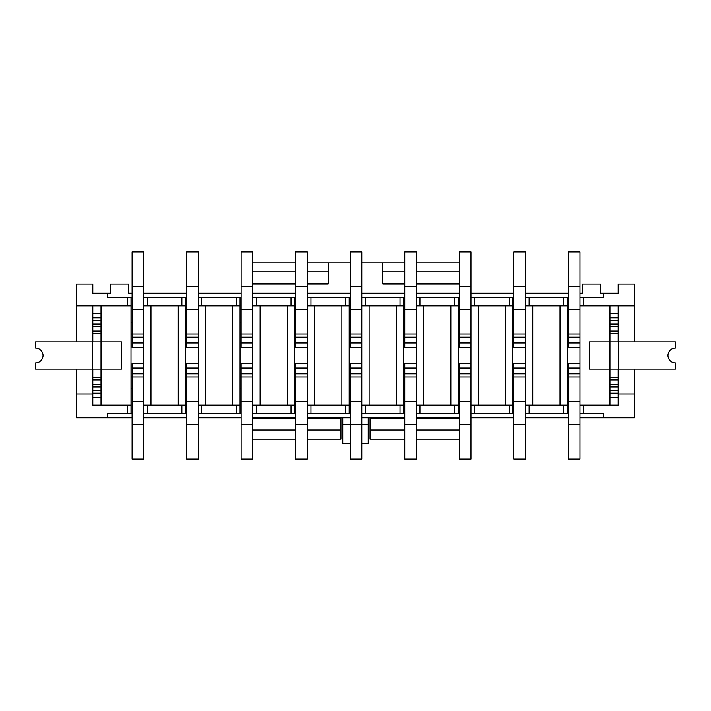 <?xml version="1.0" encoding="UTF-8"?>
<svg xmlns="http://www.w3.org/2000/svg" width="711" height="711" viewBox="0 0 711 711"><rect width="100%" height="100%" fill="white"/><g stroke="black" fill="none" stroke-linecap="round" stroke-linejoin="round"><path stroke-width="1.07" d="M560.019 305.872L560.019 405.128M563.654 405.128L563.654 413.313L525.473 413.313L525.473 405.128L567.289 405.128L567.289 305.872L525.473 305.872L525.473 297.687L563.654 297.687L563.654 305.872M532.743 405.128L532.743 305.872M525.473 286.542L513.84 286.542L513.84 251.907L525.473 251.907L525.473 459.093L513.84 459.093L513.84 424.458L525.473 424.458M505.477 305.872L505.477 405.128M509.112 405.128L509.112 413.313L470.94 413.313L470.94 405.128L512.747 405.128L512.747 305.872L470.94 305.872L470.94 297.687L509.112 297.687L509.112 305.872M478.21 405.128L478.21 305.872M470.94 286.542L459.306 286.542L459.306 251.907L470.94 251.907L470.94 459.093L459.306 459.093L459.306 424.458L470.94 424.458M450.943 305.872L450.943 405.128M454.578 405.128L454.578 413.313L416.397 413.313L416.397 405.128L458.213 405.128L458.213 305.872L416.397 305.872L416.397 297.687L454.578 297.687L454.578 305.872M423.676 405.128L423.676 305.872M416.397 286.542L404.763 286.542L404.763 251.907L416.397 251.907L416.397 459.093L404.763 459.093L404.763 424.458L416.397 424.458M396.4 305.872L396.4 405.128M400.035 405.128L400.035 413.313L361.863 413.313L361.863 405.128L403.679 405.128L403.679 305.872L361.863 305.872L361.863 297.687L400.035 297.687L400.035 305.872M369.133 405.128L369.133 305.872M361.863 286.542L350.23 286.542L350.23 251.907L361.863 251.907L361.863 459.093L350.23 459.093L350.23 424.458L361.863 424.458M341.867 305.872L341.867 405.128M345.502 405.128L345.502 413.313L307.321 413.313L307.321 405.128L349.137 405.128L349.137 305.872L307.321 305.872L307.321 297.687L345.502 297.687L345.502 305.872M314.6 405.128L314.6 305.872M307.321 286.542L295.687 286.542L295.687 251.907L307.321 251.907L307.321 459.093L295.687 459.093L295.687 424.458L307.321 424.458M287.324 305.872L287.324 405.128M290.968 405.128L290.968 413.313L252.787 413.313L252.787 405.128L294.603 405.128L294.603 305.872L252.787 305.872L252.787 297.687L290.968 297.687L290.968 305.872M260.057 405.128L260.057 305.872M252.787 286.542L241.153 286.542L241.153 251.907L252.787 251.907L252.787 459.093L241.153 459.093L241.153 424.458L252.787 424.458M232.79 305.872L232.79 405.128M236.425 405.128L236.425 413.313L198.253 413.313L198.253 405.128L240.06 405.128L240.06 305.872L198.253 305.872L198.253 297.687L236.425 297.687L236.425 305.872M205.523 405.128L205.523 305.872M198.253 286.542L186.62 286.542L186.62 251.907L198.253 251.907L198.253 459.093L186.62 459.093L186.62 424.458L198.253 424.458M178.257 305.872L178.257 405.128M181.892 405.128L181.892 413.313L143.711 413.313L143.711 405.128L185.527 405.128L185.527 305.872L143.711 305.872L143.711 297.687L181.892 297.687L181.892 305.872M150.981 405.128L150.981 305.872M143.711 286.542L132.077 286.542L132.077 251.907L143.711 251.907L143.711 459.093L132.077 459.093L132.077 424.458L143.711 424.458M568.373 322.412L567.289 322.412M563.654 297.687L568.373 297.687M567.289 334.046L568.373 334.046L568.373 347.324L580.016 347.324L580.016 459.093L568.373 459.093L568.373 424.458L580.016 424.458M568.373 424.458L568.373 376.954L567.289 376.954M513.84 322.412L512.747 322.412M509.112 297.687L513.84 297.687M512.747 334.046L513.84 334.046L513.84 347.324L525.473 347.324M513.84 424.458L513.84 376.954L512.747 376.954M459.306 322.412L458.213 322.412M454.578 297.687L459.306 297.687M458.213 334.046L459.306 334.046L459.306 347.324L470.94 347.324M459.306 424.458L459.306 376.954L458.213 376.954M404.763 322.412L403.679 322.412M400.035 297.687L404.763 297.687M403.679 334.046L404.763 334.046L404.763 347.324L416.397 347.324M404.763 424.458L404.763 376.954L403.679 376.954M350.23 322.412L349.137 322.412M345.502 297.687L350.23 297.687M349.137 334.046L350.23 334.046L350.23 347.324L361.863 347.324M350.23 424.458L350.23 376.954L349.137 376.954M295.687 322.412L294.603 322.412M290.968 297.687L295.687 297.687M294.603 334.046L295.687 334.046L295.687 347.324L307.321 347.324M295.687 424.458L295.687 376.954L294.603 376.954M241.153 322.412L240.06 322.412M236.425 297.687L241.153 297.687M240.06 334.046L241.153 334.046L241.153 347.324L252.787 347.324M241.153 424.458L241.153 376.954L240.06 376.954M186.62 322.412L185.527 322.412M181.892 297.687L186.62 297.687M185.527 334.046L186.62 334.046L186.62 347.324L198.253 347.324M186.62 424.458L186.62 376.954L185.527 376.954M567.289 388.588L568.373 388.588M568.373 413.313L563.654 413.313M512.747 388.588L513.84 388.588M513.84 413.313L509.112 413.313M458.213 388.588L459.306 388.588M459.306 413.313L454.578 413.313M403.679 388.588L404.763 388.588M404.763 413.313L400.035 413.313M349.137 388.588L350.23 388.588M350.23 413.313L345.502 413.313M294.603 388.588L295.687 388.588M295.687 413.313L290.968 413.313M240.06 388.588L241.153 388.588M241.153 413.313L236.425 413.313M185.527 388.588L186.62 388.588M186.62 413.313L181.892 413.313M132.077 322.412L130.984 322.412M92.812 397.769L100.998 397.769L100.998 393.219L92.812 393.219L92.812 405.128L130.984 405.128L130.984 297.687L132.077 297.687M130.984 334.046L132.077 334.046L132.077 347.324L143.711 347.324M132.077 424.458L132.077 376.954L130.984 376.954M76.45 369.133L76.45 394.036L92.812 394.036L92.812 369.133M92.812 341.867L92.812 305.872M132.077 293.145L128.718 293.145L128.718 284.053L110.534 284.053L110.534 293.145L107.352 293.145L107.352 297.687L127.349 297.687L127.349 305.872L76.45 305.872L76.45 341.867M100.998 305.872L100.998 341.867L35.55 341.867L35.55 348.043A7.457 7.457 0 0 1 43.007 355.5A7.457 7.457 0 0 1 35.55 362.957L35.55 369.133L100.998 369.133L100.998 405.128M121.448 341.867L100.998 341.867L100.998 369.133L121.448 369.133L121.448 341.867M130.984 388.588L132.077 388.588M132.077 413.313L130.984 413.313L130.984 405.128M618.188 305.872L618.188 341.867M618.188 369.133L618.188 405.128L583.651 405.128L583.651 413.313L603.648 413.313L603.648 417.855L634.55 417.855L634.55 369.133M634.55 341.867L634.55 305.872L580.016 305.872L580.016 297.687L603.648 297.687L603.648 293.145L600.466 293.145L600.466 284.053L582.282 284.053L582.282 293.145L580.016 293.145M610.002 405.128L610.002 369.133L589.526 369.133L589.526 341.867L610.002 341.867L610.002 305.872M127.349 405.128L127.349 413.313L107.352 413.313L107.352 417.855L132.077 417.855M76.45 394.036L76.45 417.855L107.352 417.855M634.55 394.036L618.188 394.036L618.188 393.219L610.002 393.219L610.002 397.769L618.188 397.769M107.352 293.145L92.812 293.145L92.812 284.053L76.45 284.053L76.45 305.872M127.349 305.872L130.984 305.872M634.55 305.872L634.55 284.053L618.188 284.053L618.188 293.145L603.648 293.145M568.373 293.145L525.473 293.145M513.84 293.145L470.94 293.145M459.306 293.145L416.397 293.145M404.763 293.145L361.863 293.145M350.23 293.145L307.321 293.145M295.687 293.145L252.787 293.145M241.153 293.145L198.253 293.145M186.62 293.145L143.711 293.145M143.711 417.855L186.62 417.855M198.253 417.855L241.153 417.855M252.787 417.855L295.687 417.855M307.321 417.855L350.23 417.855M361.863 417.855L404.763 417.855M416.397 417.855L459.306 417.855M470.94 417.855L513.84 417.855M525.473 417.855L568.373 417.855M580.016 417.855L603.648 417.855M368.227 417.855L368.227 443.309L361.863 443.309M350.23 443.309L342.773 443.309L342.773 417.855M130.984 297.687L127.349 297.687M127.349 413.313L130.984 413.313M583.651 405.128L580.016 405.128L580.016 413.313L583.651 413.313M185.527 405.128L185.527 413.313M185.527 297.687L185.527 305.872M240.06 405.128L240.06 413.313M240.06 297.687L240.06 305.872M294.603 405.128L294.603 413.313M294.603 297.687L294.603 305.872M349.137 405.128L349.137 413.313M349.137 297.687L349.137 305.872M403.679 405.128L403.679 413.313M403.679 297.687L403.679 305.872M458.213 405.128L458.213 413.313M458.213 297.687L458.213 305.872M512.747 405.128L512.747 413.313M512.747 297.687L512.747 305.872M567.289 405.128L567.289 413.313M567.289 297.687L567.289 305.872M675.45 369.133L610.002 369.133L610.002 341.867L675.45 341.867L675.45 348.043A7.457 7.457 0 0 0 667.993 355.5A7.457 7.457 0 0 0 675.45 362.957L675.45 369.133M610.002 331.104L610.002 326.553L618.188 326.553L618.188 331.104L610.002 331.104M610.002 317.781L610.002 313.231L618.188 313.231L618.188 317.781L610.002 317.781M610.002 384.447L610.002 379.896L618.188 379.896L618.188 384.447L610.002 384.447M618.188 390.65L610.002 390.65M618.188 387.015L610.002 387.015M618.188 377.328L610.002 377.328M618.188 333.672L610.002 333.672M618.188 323.985L610.002 323.985M618.188 320.35L610.002 320.35M568.373 286.542L580.016 286.542L580.016 251.907L568.373 251.907L568.373 334.046L580.016 334.046L580.016 337.192L568.373 337.192M580.016 286.542L580.016 309.747L568.373 309.747M580.016 309.747L580.016 334.046M580.016 337.192L580.016 342.942L568.373 342.942M580.016 342.942L580.016 347.324M568.373 401.253L580.016 401.253M580.016 373.808L568.373 373.808L568.373 376.954L580.016 376.954M568.373 373.808L568.373 368.058L580.016 368.058M568.373 368.058L568.373 363.677L580.016 363.677M186.62 401.253L198.253 401.253M198.253 373.808L186.62 373.808L186.62 376.954L198.253 376.954M186.62 373.808L186.62 368.058L198.253 368.058M186.62 368.058L186.62 363.677L198.253 363.677M100.998 379.896L100.998 384.447L92.812 384.447L92.812 379.896L100.998 379.896M100.998 313.231L100.998 317.781L92.812 317.781L92.812 313.231L100.998 313.231M100.998 326.553L100.998 331.104L92.812 331.104L92.812 326.553L100.998 326.553M92.812 320.35L100.998 320.35M92.812 323.985L100.998 323.985M92.812 333.672L100.998 333.672M92.812 377.328L100.998 377.328M92.812 387.015L100.998 387.015M92.812 390.65L100.998 390.65M513.84 286.542L513.84 334.046L525.473 334.046M525.473 309.747L513.84 309.747M525.473 337.192L513.84 337.192M525.473 342.942L513.84 342.942M132.077 286.542L132.077 334.046L143.711 334.046M143.711 309.747L132.077 309.747M143.711 337.192L132.077 337.192M143.711 342.942L132.077 342.942M513.84 401.253L525.473 401.253M525.473 373.808L513.84 373.808L513.84 376.954L525.473 376.954M513.84 373.808L513.84 368.058L525.473 368.058M513.84 368.058L513.84 363.677L525.473 363.677M132.077 401.253L143.711 401.253M143.711 373.808L132.077 373.808L132.077 376.954L143.711 376.954M132.077 373.808L132.077 368.058L143.711 368.058M132.077 368.058L132.077 363.677L143.711 363.677M186.62 286.542L186.62 334.046L198.253 334.046M198.253 309.747L186.62 309.747M198.253 337.192L186.62 337.192M198.253 342.942L186.62 342.942M241.153 401.253L252.787 401.253M252.787 373.808L241.153 373.808L241.153 376.954L252.787 376.954M241.153 373.808L241.153 368.058L252.787 368.058M241.153 368.058L241.153 363.677L252.787 363.677M241.153 286.542L241.153 334.046L252.787 334.046M252.787 309.747L241.153 309.747M252.787 337.192L241.153 337.192M252.787 342.942L241.153 342.942M295.687 401.253L307.321 401.253M307.321 373.808L295.687 373.808L295.687 376.954L307.321 376.954M295.687 373.808L295.687 368.058L307.321 368.058M295.687 368.058L295.687 363.677L307.321 363.677M295.687 286.542L295.687 334.046L307.321 334.046M307.321 309.747L295.687 309.747M307.321 337.192L295.687 337.192M307.321 342.942L295.687 342.942M350.23 401.253L361.863 401.253M361.863 373.808L350.23 373.808L350.23 376.954L361.863 376.954M350.23 373.808L350.23 368.058L361.863 368.058M350.23 368.058L350.23 363.677L361.863 363.677M350.23 286.542L350.23 334.046L361.863 334.046M361.863 309.747L350.23 309.747M361.863 337.192L350.23 337.192M361.863 342.942L350.23 342.942M404.763 401.253L416.397 401.253M416.397 373.808L404.763 373.808L404.763 376.954L416.397 376.954M404.763 373.808L404.763 368.058L416.397 368.058M404.763 368.058L404.763 363.677L416.397 363.677M404.763 286.542L404.763 334.046L416.397 334.046M416.397 309.747L404.763 309.747M416.397 337.192L404.763 337.192M416.397 342.942L404.763 342.942M459.306 401.253L470.94 401.253M470.94 373.808L459.306 373.808L459.306 376.954L470.94 376.954M459.306 373.808L459.306 368.058L470.94 368.058M459.306 368.058L459.306 363.677L470.94 363.677M459.306 286.542L459.306 334.046L470.94 334.046M470.94 309.747L459.306 309.747M470.94 337.192L459.306 337.192M470.94 342.942L459.306 342.942M307.321 284.053L328.233 284.053L328.233 271.878L307.321 271.878M295.687 271.878L252.787 271.878M328.233 271.878L328.233 262.786L307.321 262.786M295.687 262.786L252.787 262.786M328.233 283.565L307.321 283.565M295.687 283.565L252.787 283.565M295.687 284.053L252.787 284.053M459.306 439.122L416.397 439.122M404.763 439.122L370.04 439.122L370.04 417.855M340.96 417.855L340.96 439.122L307.321 439.122M295.687 439.122L252.787 439.122M459.306 418.344L416.397 418.344M404.763 418.344L370.04 418.344M340.96 418.344L307.321 418.344M295.687 418.344L252.787 418.344M459.306 430.031L416.397 430.031M404.763 430.031L370.04 430.031M340.96 430.031L307.321 430.031M295.687 430.031L252.787 430.031M404.763 262.786L361.863 262.786M350.23 262.786L328.233 262.786M459.306 262.786L416.397 262.786M404.763 271.878L382.767 271.878L382.767 262.786M459.306 271.878L416.397 271.878M382.767 271.878L382.767 284.053L404.763 284.053M459.306 283.565L416.397 283.565M404.763 283.565L382.767 283.565M459.306 284.053L416.397 284.053M529.108 405.128L529.108 413.313M529.108 297.687L529.108 305.872M474.575 405.128L474.575 413.313M474.575 297.687L474.575 305.872M420.032 405.128L420.032 413.313M420.032 297.687L420.032 305.872M365.498 405.128L365.498 413.313M365.498 297.687L365.498 305.872M310.965 405.128L310.965 413.313M310.965 297.687L310.965 305.872M256.422 405.128L256.422 413.313M256.422 297.687L256.422 305.872M201.888 405.128L201.888 413.313M201.888 297.687L201.888 305.872M147.346 405.128L147.346 413.313M147.346 297.687L147.346 305.872M583.651 297.687L583.651 305.872M368.227 424.814L361.863 424.814M350.23 424.814L342.773 424.814M618.366 341.867L618.366 369.133M92.634 369.133L92.634 341.867"/></g></svg>
